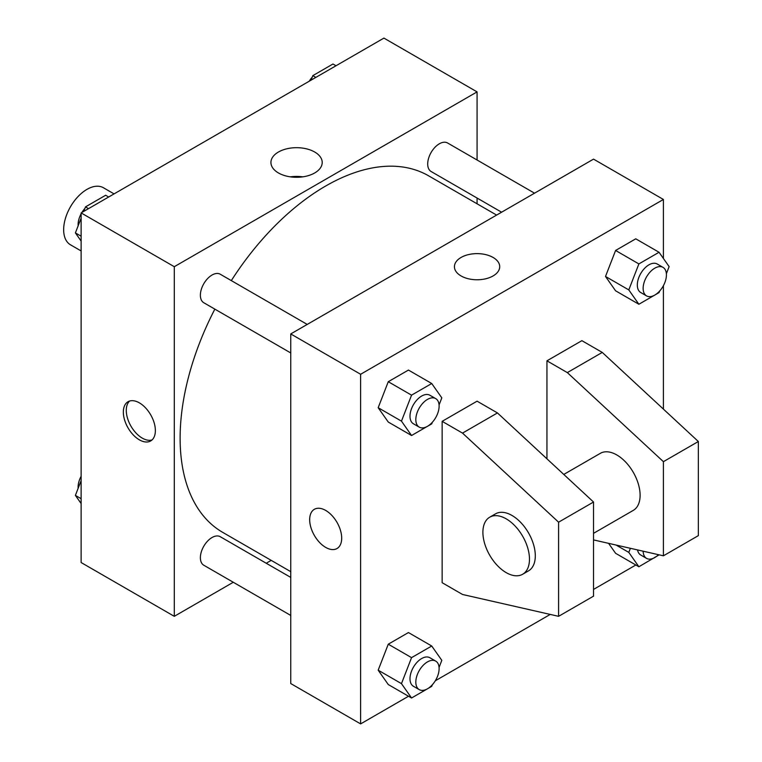 <?xml version="1.0" encoding="UTF-8"?>
<svg xmlns="http://www.w3.org/2000/svg" width="762" height="762" viewBox="0 0 762 762"><rect width="100%" height="100%" fill="white"/><g stroke="black" fill="none" stroke-linecap="round" stroke-linejoin="round"><path stroke-width="1.14" d="M114.062 193.891L103.422 187.747A32.937 19.021 120 0 0 78.038 196.577A32.937 19.021 120 0 0 63.656 229.724A32.937 19.021 120 0 0 70.485 244.802L81.124 250.946M233.286 582.263L174.288 616.325L81.124 562.537L81.124 212.912L383.915 38.1L477.079 91.888L477.079 160.01M271.215 560.365L266.224 563.251M214.846 309.134A205.864 118.853 120 0 0 180.118 438.15A205.864 118.853 120 0 0 222.752 532.39L290.751 571.652M496.614 215.075L428.615 175.822A205.864 118.853 120 0 0 231.315 280.607M477.079 198.044L477.079 203.797M174.288 616.325L174.288 266.7L477.079 91.888M534.533 193.186L447.58 142.98A16.469 9.506 120 0 0 434.883 147.39A16.469 9.506 120 0 0 427.701 163.963A16.469 9.506 120 0 0 431.111 171.507L501.596 212.198M290.751 577.406L220.256 536.705A16.469 9.506 120 0 0 207.569 541.125A16.469 9.506 120 0 0 200.377 557.698A16.469 9.506 120 0 0 203.787 565.233L290.751 615.439M290.751 352.949L203.787 302.743A16.469 9.506 -60 0 1 203.787 283.731A16.469 9.506 -60 0 1 220.256 274.225L307.219 324.422M174.288 266.7L81.124 212.912M278.444 172.955A25.641 14.802 180 0 1 270.929 162.487A25.641 14.802 180 0 1 296.57 147.685A25.641 14.802 180 0 1 322.212 162.487A25.641 14.802 180 0 1 306.381 176.165A25.641 14.802 180 0 1 278.444 172.955M155.372 430.587A22.641 13.078 60 0 1 150.676 440.95A22.641 13.078 60 0 1 128.035 427.882A22.641 13.078 60 0 1 128.035 401.726A22.641 13.078 60 0 1 145.485 407.794A22.641 13.078 60 0 1 155.372 430.587M152.048 439.941A22.641 13.078 60 0 1 130.969 426.187A22.641 13.078 60 0 1 129.597 401.05M290.36 176.851A25.641 14.802 180 0 1 302.781 176.851M408.527 696.239L360.617 723.9L290.751 683.562L290.751 333.937L593.531 159.125L663.407 199.463L663.407 258.47M635.851 564.994L593.531 589.426M550.24 614.42L435.302 680.79M663.407 285.693L663.407 409.118M493.09 275.939A22.641 13.078 180 0 1 468.411 278.778A22.641 13.078 180 0 1 454.428 266.7A22.641 13.078 180 0 1 477.079 253.622A22.641 13.078 180 0 1 499.72 266.7A22.641 13.078 180 0 1 493.09 275.939M360.617 723.9L360.617 374.275L290.751 333.937M360.617 374.275L663.407 199.463M499.72 266.7A22.641 13.078 0 0 0 477.079 253.632A22.641 13.078 0 0 0 454.428 266.7M314.363 509.302A22.641 13.078 -120 0 0 310.896 527.447A22.641 13.078 -120 0 0 325.688 547.402A22.641 13.078 60 0 1 310.886 527.447A22.641 13.078 60 0 1 314.363 509.302A22.641 13.078 60 0 1 337.004 522.38A22.641 13.078 60 0 1 337.004 548.526A22.641 13.078 60 0 1 325.688 547.402A22.641 13.078 -120 0 0 337.004 548.526M615.591 553.298L608.59 543.344L615.591 553.298L638.88 566.747L628.793 552.393L630.384 548.297M605.504 276.463L615.591 250.469L635.756 238.82L615.591 250.469L605.504 276.463L615.591 290.808L605.504 276.463L628.793 289.912L638.88 263.919L659.044 252.27L669.131 266.614L666.388 273.71M378.181 407.708L388.268 381.714L408.442 370.065L388.268 381.714L378.181 407.708L388.268 422.053L378.181 407.708L401.469 421.148L411.556 395.154L431.73 383.515L441.817 397.859L439.064 404.946M378.181 670.189L388.268 644.195L408.442 632.555L388.268 644.195L378.181 670.189L388.268 684.543L378.181 670.189L401.469 683.638L411.556 657.644L431.73 646.005L441.817 660.349L439.064 667.436M546.945 458.829L546.945 360.826L581.882 340.662L602.266 352.425L698.344 441.512L698.344 535.638L663.407 555.812L663.407 461.677L567.328 372.599L546.945 360.826M442.141 582.701L442.141 421.338L462.515 433.102L558.594 522.189L558.594 616.325L462.515 594.474L442.141 582.701M558.594 616.325L593.531 596.151L593.531 502.025L497.453 412.937L477.079 401.174L442.141 421.338M593.531 533.333L633.289 510.378A32.937 19.021 -120 0 0 633.289 472.345A32.937 19.021 -120 0 0 600.351 453.323L563.785 474.44M593.531 539.915L663.407 555.812M489.718 517.198L495.548 513.836A32.937 19.021 60 0 1 528.485 532.857A32.937 19.021 60 0 1 528.485 570.89L522.656 574.253A32.937 19.021 60 0 1 506.187 572.624A32.937 19.021 60 0 1 484.67 543.592A32.937 19.021 60 0 1 489.718 517.198A32.937 19.021 60 0 1 522.656 536.219A32.937 19.021 60 0 1 522.656 574.253M698.344 441.512L663.407 461.677M593.531 502.025L558.594 522.189M602.266 352.425L567.328 372.599M497.453 412.937L462.515 433.102M81.124 241.049L75.4 232.896L81.124 218.123M83.734 211.407L85.487 206.902L105.651 195.253L108.68 197.006M81.124 236.201L75.4 232.896M88.506 208.645L85.487 206.902M81.124 213.817A16.469 9.506 120 0 0 78.095 224.609A16.469 9.506 120 0 0 78.153 225.809M84.868 208.493A16.469 9.506 120 0 0 81.915 212.455M311.058 80.162L312.801 75.657L332.975 64.008L336.004 65.761M315.83 77.41L312.801 75.657M312.182 77.257A16.469 9.506 120 0 0 309.229 81.21M81.124 503.53L75.4 495.386L81.124 480.612M81.124 498.691L75.4 495.386M81.124 476.307A16.469 9.506 120 0 0 78.095 487.099A16.469 9.506 120 0 0 78.153 488.29M432.349 422.253L431.73 423.853L411.556 435.502L401.469 421.148M435.702 398.602L429.873 395.24A16.469 9.506 120 0 0 417.185 399.659A16.469 9.506 120 0 0 409.994 416.233A16.469 9.506 120 0 0 413.404 423.767L419.233 427.13A16.469 9.506 120 0 0 435.702 417.624A16.469 9.506 120 0 0 435.702 398.602A16.469 9.506 120 0 0 423.005 403.012A16.469 9.506 120 0 0 415.823 419.595A16.469 9.506 120 0 0 419.233 427.13M411.556 435.502L388.268 422.053M411.556 395.154L388.268 381.714M431.73 383.515L408.442 370.065M659.663 291.017L659.044 292.608L638.88 304.257L628.793 289.912M663.016 267.367L657.196 264.004A16.469 9.506 120 0 0 644.509 268.415A16.469 9.506 120 0 0 637.318 284.988A16.469 9.506 120 0 0 640.728 292.522L646.547 295.885A16.469 9.506 120 0 0 663.016 286.379A16.469 9.506 120 0 0 663.016 267.367A16.469 9.506 120 0 0 650.329 271.777A16.469 9.506 120 0 0 643.138 288.35A16.469 9.506 120 0 0 646.547 295.885M638.88 304.257L615.591 290.808M638.88 263.919L615.591 250.469M659.044 252.27L635.756 238.82M432.349 684.743L431.73 686.343L411.556 697.992L401.469 683.638M435.702 661.092L429.873 657.73A16.469 9.506 120 0 0 417.185 662.14A16.469 9.506 120 0 0 409.994 678.713A16.469 9.506 120 0 0 413.404 686.257L419.233 689.62A16.469 9.506 120 0 0 435.702 680.114A16.469 9.506 120 0 0 435.702 661.092A16.469 9.506 120 0 0 423.005 665.502A16.469 9.506 120 0 0 415.823 682.076A16.469 9.506 120 0 0 419.233 689.62M411.556 697.992L388.268 684.543M411.556 657.644L388.268 644.195M431.73 646.005L408.442 632.555M659.149 554.841L638.88 566.747M637.537 549.926A16.469 9.506 120 0 0 640.728 555.012L646.547 558.375A16.469 9.506 120 0 0 658.511 554.698M628.793 552.393L616.048 545.04M643.147 551.202A16.469 9.506 120 0 0 646.547 558.375"/></g></svg>
